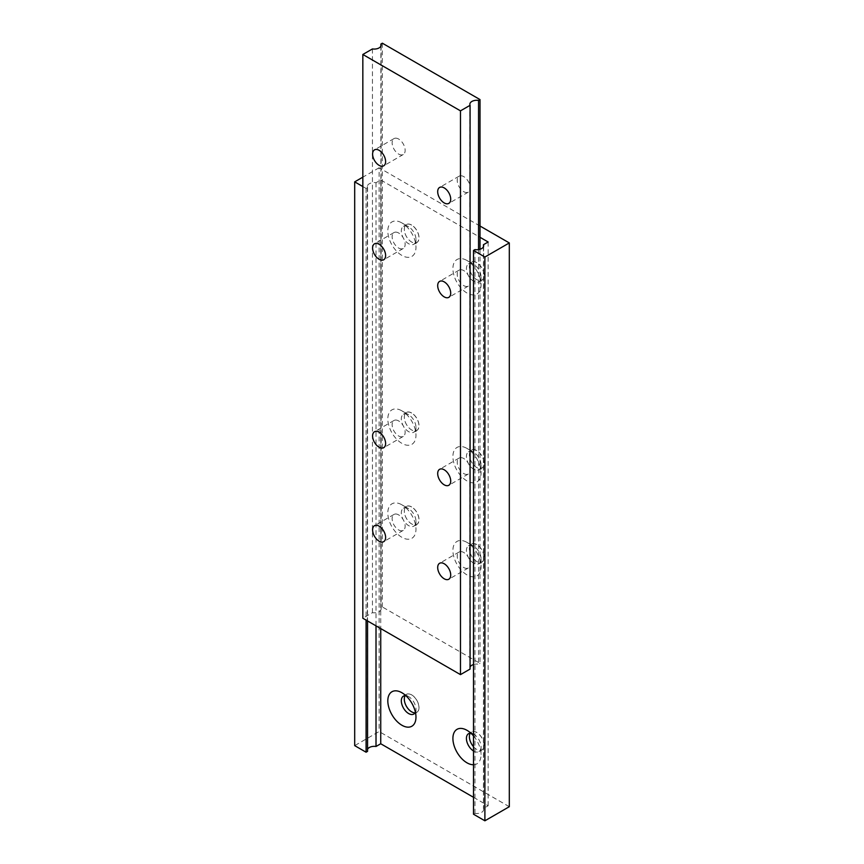 <?xml version="1.0" encoding="UTF-8"?>
<svg xmlns="http://www.w3.org/2000/svg" width="864" height="864" viewBox="0 0 864 864"><rect width="100%" height="100%" fill="white"/><g stroke="black" fill="none" stroke-linecap="round" stroke-linejoin="round"><path stroke-width="0.65" stroke-dasharray="4.32 3.24" d="M463.73 270.583A9.202 5.314 -120 0 0 459.13 270.13A9.202 5.314 -120 0 0 457.726 277.506A9.202 5.314 -120 0 0 463.73 285.617A9.202 5.314 -120 0 0 468.342 286.07A9.202 5.314 -120 0 0 469.746 278.694A9.202 5.314 -120 0 0 463.73 270.583M398.639 232.999A9.202 5.314 -120 0 0 394.038 232.546A9.202 5.314 -120 0 0 392.623 239.922A9.202 5.314 -120 0 0 398.639 248.033A9.202 5.314 -120 0 0 403.24 248.486A9.202 5.314 -120 0 0 404.654 241.11A9.202 5.314 -120 0 0 398.639 232.999M463.73 552.474A9.202 5.314 -120 0 0 459.13 552.01A9.202 5.314 -120 0 0 457.726 559.386A9.202 5.314 -120 0 0 463.73 567.508A9.202 5.314 -120 0 0 468.342 567.961A9.202 5.314 -120 0 0 469.746 560.585A9.202 5.314 -120 0 0 463.73 552.474M463.73 458.503A9.202 5.314 -120 0 0 459.13 458.05A9.202 5.314 -120 0 0 457.726 465.426A9.202 5.314 -120 0 0 463.73 473.548A9.202 5.314 -120 0 0 468.342 474.001A9.202 5.314 -120 0 0 469.746 466.625A9.202 5.314 -120 0 0 463.73 458.503M398.639 139.039A9.202 5.314 -120 0 0 394.038 138.586A9.202 5.314 -120 0 0 392.623 145.962A9.202 5.314 -120 0 0 398.639 154.073A9.202 5.314 -120 0 0 403.24 154.526A9.202 5.314 -120 0 0 404.654 147.15A9.202 5.314 -120 0 0 398.639 139.039M398.639 420.919A9.202 5.314 -120 0 0 394.038 420.466A9.202 5.314 -120 0 0 392.623 427.842A9.202 5.314 -120 0 0 398.639 435.964A9.202 5.314 -120 0 0 403.24 436.417A9.202 5.314 -120 0 0 404.654 429.041A9.202 5.314 -120 0 0 398.639 420.919M398.639 514.89A9.202 5.314 -120 0 0 394.038 514.426A9.202 5.314 -120 0 0 392.623 521.802A9.202 5.314 -120 0 0 398.639 529.924A9.202 5.314 -120 0 0 403.24 530.377A9.202 5.314 -120 0 0 404.654 523.001A9.202 5.314 -120 0 0 398.639 514.89M463.73 176.623A9.202 5.314 -120 0 0 459.13 176.17A9.202 5.314 -120 0 0 457.726 183.546A9.202 5.314 -120 0 0 463.73 191.657A9.202 5.314 -120 0 0 468.342 192.11A9.202 5.314 -120 0 0 469.746 184.734A9.202 5.314 -120 0 0 463.73 176.623M480.006 249.275L480.006 663.347L382.363 606.971L380.894 607.813A6.901 3.985 180 0 1 381.132 608.85A6.901 3.985 180 0 1 372.438 612.695L362.837 618.246M382.363 43.2L382.363 606.971M380.894 46.116L380.894 607.813M372.438 48.935L372.438 612.695M478.537 249.61L478.537 664.189L480.006 663.347M470.081 669.071A6.901 3.985 180 0 1 469.854 668.045A6.901 3.985 180 0 1 470.081 667.008M473.504 664.524A6.901 3.985 180 0 1 478.537 664.189M473.742 264.406A10.357 5.983 -120 0 0 468.569 263.898A10.357 5.983 -120 0 0 466.981 272.192A10.357 5.983 -120 0 0 473.742 281.318A10.357 5.983 -120 0 0 478.926 281.837A10.357 5.983 -120 0 0 481.064 277.096A10.357 5.983 -120 0 0 473.742 264.406L466.992 260.507A19.904 11.491 -120 0 0 452.909 268.639A19.904 11.491 -120 0 0 466.992 293.015A19.904 11.491 -120 0 0 481.064 284.893A19.904 11.491 -120 0 0 466.992 260.507L473.742 264.406M476.712 262.688A10.357 5.983 -120 0 0 471.539 262.181A10.357 5.983 -120 0 0 469.39 266.922A10.357 5.983 -120 0 0 476.712 279.601A10.357 5.983 -120 0 0 476.712 279.612L476.755 279.634A10.411 6.016 -120 0 0 484.121 275.378A10.411 6.016 -120 0 0 476.755 262.624A10.411 6.016 -120 0 0 469.39 266.879A10.411 6.016 -120 0 0 476.755 279.634L476.712 279.601A10.357 5.983 -120 0 0 481.896 280.12A10.357 5.983 -120 0 0 483.484 271.825A10.357 5.983 -120 0 0 476.712 262.688M473.504 750.978A10.357 5.983 -120 0 0 473.742 751.129A10.357 5.983 -120 0 0 478.926 751.637A10.357 5.983 -120 0 0 481.064 746.896A10.357 5.983 -120 0 0 473.742 734.216A10.357 5.983 -120 0 0 470.934 733.244M473.504 746.701A10.357 5.983 -120 0 0 476.712 749.412A10.357 5.983 -120 0 0 481.896 749.93A10.357 5.983 -120 0 0 483.484 741.625A10.357 5.983 -120 0 0 476.712 732.499A10.357 5.983 -120 0 0 471.539 731.992A10.357 5.983 -120 0 0 470.264 733.223M473.504 746.68A10.411 6.016 -120 0 0 476.755 749.434L476.755 749.434A10.411 6.016 -120 0 0 484.121 745.189A10.411 6.016 -120 0 0 476.755 732.434A10.411 6.016 -120 0 0 469.39 736.679A10.411 6.016 -120 0 0 469.39 736.7L469.39 736.679M473.742 734.216L466.992 730.318L473.742 734.216M408.65 226.822A10.357 5.983 -120 0 0 403.466 226.314A10.357 5.983 -120 0 0 401.879 234.608A10.357 5.983 -120 0 0 408.65 243.734A10.357 5.983 -120 0 0 413.824 244.253A10.357 5.983 -120 0 0 415.973 239.512A10.357 5.983 -120 0 0 408.65 226.822L401.89 222.923A19.904 11.491 -120 0 0 387.817 231.055A19.904 11.491 -120 0 0 401.89 255.431A19.904 11.491 -120 0 0 415.973 247.309A19.904 11.491 -120 0 0 401.89 222.923L408.65 226.822M411.62 225.104A10.357 5.983 -120 0 0 406.436 224.597A10.357 5.983 -120 0 0 404.298 229.338A10.357 5.983 -120 0 0 411.62 242.017A10.357 5.983 -120 0 0 411.62 242.028L411.653 242.05A10.411 6.016 -120 0 0 419.018 237.794A10.411 6.016 -120 0 0 411.653 225.04A10.411 6.016 -120 0 0 404.298 229.295A10.411 6.016 -120 0 0 411.653 242.05A10.357 5.983 -120 0 0 416.794 242.536A10.357 5.983 -120 0 0 418.381 234.241A10.357 5.983 -120 0 0 411.62 225.104M415.411 712.238A10.357 5.983 -120 0 0 415.973 709.312A10.357 5.983 -120 0 0 408.65 696.632A10.357 5.983 -120 0 0 405.832 695.66M415.087 712.822A10.357 5.983 -120 0 0 416.794 712.346A10.357 5.983 -120 0 0 418.381 704.041A10.357 5.983 -120 0 0 411.62 694.915A10.357 5.983 -120 0 0 406.436 694.408A10.357 5.983 -120 0 0 405.173 695.639M411.62 711.828L411.653 711.85A10.411 6.016 -120 0 0 411.653 711.85A10.411 6.016 -120 0 0 419.018 707.605A10.411 6.016 -120 0 0 411.653 694.85A10.411 6.016 -120 0 0 404.298 699.095A10.411 6.016 -120 0 0 404.298 699.116L404.298 699.095M408.65 696.632L401.89 692.734L408.65 696.632M473.742 546.296A10.357 5.983 -120 0 0 468.569 545.778A10.357 5.983 -120 0 0 466.981 554.083A10.357 5.983 -120 0 0 473.742 563.209A10.357 5.983 -120 0 0 478.926 563.717A10.357 5.983 -120 0 0 481.064 558.976A10.357 5.983 -120 0 0 473.742 546.296L466.992 542.398A19.904 11.491 -120 0 0 452.909 550.519A19.904 11.491 -120 0 0 466.992 574.906A19.904 11.491 -120 0 0 481.064 566.773A19.904 11.491 -120 0 0 466.992 542.398L473.742 546.296M476.712 544.579A10.357 5.983 -120 0 0 471.539 544.061A10.357 5.983 -120 0 0 469.39 548.802A10.357 5.983 -120 0 0 476.712 561.492L476.755 561.514A10.411 6.016 -120 0 0 484.121 557.258A10.411 6.016 -120 0 0 476.755 544.504A10.411 6.016 -120 0 0 469.39 548.759A10.411 6.016 -120 0 0 476.755 561.514L476.712 561.492A10.357 5.983 -120 0 0 481.896 562A10.357 5.983 -120 0 0 483.484 553.705A10.357 5.983 -120 0 0 476.712 544.579M408.65 508.712A10.357 5.983 -120 0 0 403.466 508.194A10.357 5.983 -120 0 0 401.879 516.499A10.357 5.983 -120 0 0 408.65 525.625A10.357 5.983 -120 0 0 413.824 526.133A10.357 5.983 -120 0 0 415.973 521.392A10.357 5.983 -120 0 0 408.65 508.712L401.89 504.814A19.904 11.491 -120 0 0 387.817 512.935A19.904 11.491 -120 0 0 401.89 537.322A19.904 11.491 -120 0 0 415.973 529.189A19.904 11.491 -120 0 0 401.89 504.814L408.65 508.712M411.62 506.995A10.357 5.983 -120 0 0 406.436 506.477A10.357 5.983 -120 0 0 404.298 511.218A10.357 5.983 -120 0 0 411.62 523.908L411.653 523.93A10.411 6.016 -120 0 0 419.018 519.674A10.411 6.016 -120 0 0 411.653 506.92A10.411 6.016 -120 0 0 404.298 511.175A10.411 6.016 -120 0 0 411.653 523.93A10.357 5.983 -120 0 0 416.794 524.416A10.357 5.983 -120 0 0 418.381 516.121A10.357 5.983 -120 0 0 411.62 506.995M473.742 452.336A10.357 5.983 -120 0 0 468.569 451.818A10.357 5.983 -120 0 0 466.981 460.112A10.357 5.983 -120 0 0 473.742 469.249A10.357 5.983 -120 0 0 478.926 469.757A10.357 5.983 -120 0 0 481.064 465.016A10.357 5.983 -120 0 0 473.742 452.336L466.992 448.427A19.904 11.491 -120 0 0 452.909 456.559A19.904 11.491 -120 0 0 466.992 480.946A19.904 11.491 -120 0 0 481.064 472.813A19.904 11.491 -120 0 0 466.992 448.427L473.742 452.336M476.712 450.619A10.357 5.983 -120 0 0 471.539 450.101A10.357 5.983 -120 0 0 469.39 454.842A10.357 5.983 -120 0 0 476.712 467.532L476.755 467.554A10.411 6.016 -120 0 0 484.121 463.298A10.411 6.016 -120 0 0 476.755 450.544A10.411 6.016 -120 0 0 469.39 454.799A10.411 6.016 -120 0 0 476.755 467.554L476.712 467.532A10.357 5.983 -120 0 0 481.896 468.04A10.357 5.983 -120 0 0 483.484 459.745A10.357 5.983 -120 0 0 476.712 450.619M408.65 414.752A10.357 5.983 -120 0 0 403.466 414.234A10.357 5.983 -120 0 0 401.879 422.528A10.357 5.983 -120 0 0 408.65 431.665A10.357 5.983 -120 0 0 413.824 432.173A10.357 5.983 -120 0 0 415.973 427.432A10.357 5.983 -120 0 0 408.65 414.752L401.89 410.843A19.904 11.491 -120 0 0 387.817 418.975A19.904 11.491 -120 0 0 401.89 443.362A19.904 11.491 -120 0 0 415.973 435.229A19.904 11.491 -120 0 0 401.89 410.843L408.65 414.752M411.62 413.035A10.357 5.983 -120 0 0 406.436 412.517A10.357 5.983 -120 0 0 404.298 417.258A10.357 5.983 -120 0 0 411.62 429.948L411.653 429.97A10.411 6.016 -120 0 0 419.018 425.714A10.411 6.016 -120 0 0 411.653 412.96A10.411 6.016 -120 0 0 404.298 417.215A10.411 6.016 -120 0 0 411.653 429.97A10.357 5.983 -120 0 0 416.794 430.456A10.357 5.983 -120 0 0 418.381 422.161A10.357 5.983 -120 0 0 411.62 413.035M473.504 797.31L488.149 805.766L483.43 808.488A6.901 3.985 180 0 1 483.656 809.525A6.901 3.985 180 0 1 474.973 813.38L473.504 814.223M488.149 241.996L488.149 805.766M362.837 186.559L366.088 188.438L367.556 187.596A6.901 3.985 180 0 1 367.319 186.559A6.901 3.985 180 0 1 376.013 182.714L380.732 179.982L480.006 237.298M380.732 179.982L380.732 628.582M473.504 764.737A19.904 11.491 -120 0 0 481.064 754.693A19.904 11.491 -120 0 0 473.504 735.912M509.306 806.706L379.112 731.538L354.694 745.632M480.006 226.022L379.112 167.767L379.112 731.538M379.112 167.767L362.837 177.163M366.088 188.438L366.088 620.125M367.556 187.596L367.556 620.968M376.013 182.714L376.013 625.849M367.556 751.367A6.901 3.985 180 0 1 367.319 750.33A6.901 3.985 180 0 1 367.556 749.293M483.43 246.791L483.43 808.488M474.973 249.61L474.973 813.38M459.13 270.13L439.603 281.405M394.038 232.546L374.501 243.821M459.13 552.01L439.603 563.285M459.13 458.05L439.603 469.325M394.038 138.586L374.501 149.861M394.038 420.466L374.501 431.741M394.038 514.426L374.501 525.701M459.13 176.17L439.603 187.445M381.132 45.079L381.132 608.85M469.854 104.274L469.854 668.045M468.342 192.11L448.805 203.386M403.24 530.377L383.713 541.652M403.24 436.417L383.713 447.692M403.24 154.526L383.713 165.802M468.342 474.001L448.805 485.276M468.342 567.961L448.805 579.236M403.24 248.486L383.713 259.762M468.342 286.07L448.805 297.346M471.539 262.181L468.569 263.898M471.539 731.992L468.569 733.698M406.436 224.597L403.466 226.314M406.436 694.408L403.466 696.114M471.539 544.061L468.569 545.778M406.436 506.477L403.466 508.194M471.539 450.101L468.569 451.818M406.436 412.517L403.466 414.234M367.319 186.559L367.319 750.33M483.656 245.754L483.656 809.525M415.973 427.432L415.973 435.229M416.794 430.456L413.824 432.173M481.064 465.016L481.064 472.813M481.896 468.04L478.926 469.757M415.973 521.392L415.973 529.189M416.794 524.416L413.824 526.133M481.064 558.976L481.064 566.773M481.896 562L478.926 563.717M415.973 709.312L415.973 717.109M416.794 712.346L413.824 714.053M415.973 239.512L415.973 247.309M416.794 242.536L413.824 244.253M481.064 746.896L481.064 754.693M481.896 749.93L478.926 751.637M481.064 277.096L481.064 284.893M481.896 280.12L478.926 281.837"/><path stroke-width="1.3" d="M444.204 281.858A9.202 5.314 -120 0 0 439.603 281.405A9.202 5.314 -120 0 0 438.188 288.781A9.202 5.314 -120 0 0 444.204 296.892A9.202 5.314 -120 0 0 448.805 297.346A9.202 5.314 -120 0 0 450.22 289.969A9.202 5.314 -120 0 0 444.204 281.858M379.112 244.274A9.202 5.314 -120 0 0 374.501 243.821A9.202 5.314 -120 0 0 373.097 251.197A9.202 5.314 -120 0 0 379.112 259.308A9.202 5.314 -120 0 0 383.713 259.762A9.202 5.314 -120 0 0 385.117 252.385A9.202 5.314 -120 0 0 379.112 244.274M444.204 563.749A9.202 5.314 -120 0 0 439.603 563.285A9.202 5.314 -120 0 0 438.188 570.661A9.202 5.314 -120 0 0 444.204 578.783A9.202 5.314 -120 0 0 448.805 579.236A9.202 5.314 -120 0 0 450.22 571.86A9.202 5.314 -120 0 0 444.204 563.749M444.204 469.778A9.202 5.314 -120 0 0 439.603 469.325A9.202 5.314 -120 0 0 438.188 476.701A9.202 5.314 -120 0 0 444.204 484.823A9.202 5.314 -120 0 0 448.805 485.276A9.202 5.314 -120 0 0 450.22 477.9A9.202 5.314 -120 0 0 444.204 469.778M379.112 150.314A9.202 5.314 -120 0 0 374.501 149.861A9.202 5.314 -120 0 0 373.097 157.237A9.202 5.314 -120 0 0 379.112 165.348A9.202 5.314 -120 0 0 383.713 165.802A9.202 5.314 -120 0 0 385.117 158.425A9.202 5.314 -120 0 0 379.112 150.314M379.112 432.194A9.202 5.314 -120 0 0 374.501 431.741A9.202 5.314 -120 0 0 373.097 439.117A9.202 5.314 -120 0 0 379.112 447.239A9.202 5.314 -120 0 0 383.713 447.692A9.202 5.314 -120 0 0 385.117 440.316A9.202 5.314 -120 0 0 379.112 432.194M379.112 526.165A9.202 5.314 -120 0 0 374.501 525.701A9.202 5.314 -120 0 0 373.097 533.077A9.202 5.314 -120 0 0 379.112 541.199A9.202 5.314 -120 0 0 383.713 541.652A9.202 5.314 -120 0 0 385.117 534.276A9.202 5.314 -120 0 0 379.112 526.165M444.204 187.898A9.202 5.314 -120 0 0 439.603 187.445A9.202 5.314 -120 0 0 438.188 194.821A9.202 5.314 -120 0 0 444.204 202.932A9.202 5.314 -120 0 0 448.805 203.386A9.202 5.314 -120 0 0 450.22 196.009A9.202 5.314 -120 0 0 444.204 187.898M380.894 44.042A6.901 3.985 180 0 1 381.132 45.079A6.901 3.985 180 0 1 372.438 48.935L362.837 54.475L460.48 110.851L470.081 105.311A6.901 3.985 180 0 1 469.854 104.274A6.901 3.985 180 0 1 478.537 100.418L480.006 99.576L382.363 43.2L380.894 44.042L380.894 46.116M480.006 99.576L480.006 249.275M362.837 54.475L362.837 618.246L460.48 674.622L470.081 669.071L470.081 105.311M460.48 110.851L460.48 674.622M478.537 100.418L478.537 249.61M470.081 667.008A6.901 3.985 180 0 1 473.504 664.524M470.934 733.244A10.357 5.983 -120 0 0 468.569 733.698A10.357 5.983 -120 0 0 466.927 741.841A10.357 5.983 -120 0 0 473.504 750.978M470.264 733.223A10.357 5.983 -120 0 0 469.39 736.733A10.357 5.983 -120 0 0 473.504 746.701M469.39 736.7A10.411 6.016 -120 0 0 473.504 746.68M473.504 735.912A19.904 11.491 -120 0 0 466.992 730.318L466.992 730.318A19.904 11.491 -120 0 0 452.909 738.439A19.904 11.491 -120 0 0 466.992 762.826A19.904 11.491 -120 0 0 473.504 764.737M405.832 695.66A10.357 5.983 -120 0 0 403.466 696.114A10.357 5.983 -120 0 0 401.879 704.419A10.357 5.983 -120 0 0 408.65 713.545A10.357 5.983 -120 0 0 413.824 714.053A10.357 5.983 -120 0 0 415.411 712.238M405.173 695.639A10.357 5.983 -120 0 0 404.298 699.149A10.357 5.983 -120 0 0 411.62 711.828L411.62 711.828A10.357 5.983 -120 0 0 415.087 712.822M404.298 699.116A10.411 6.016 -120 0 0 411.631 711.839L411.62 711.828M401.89 692.734A19.904 11.491 -120 0 0 387.817 700.855A19.904 11.491 -120 0 0 401.89 725.242A19.904 11.491 -120 0 0 415.973 717.109A19.904 11.491 -120 0 0 401.89 692.734L401.89 692.734M380.732 628.582L380.732 743.753L473.504 797.31M480.006 237.298L488.149 241.996L483.43 244.728L483.43 246.791M483.43 244.728A6.901 3.985 180 0 1 483.656 245.754A6.901 3.985 180 0 1 474.973 249.61L473.504 250.452L484.888 257.029L509.306 242.935L480.006 226.022M509.306 242.935L509.306 806.706L484.888 820.8L473.504 814.223L473.504 250.452M362.837 177.163L354.694 181.861L354.694 745.632L366.088 752.209L367.556 751.367L367.556 620.968M366.088 620.125L366.088 752.209M354.694 181.861L362.837 186.559M376.013 625.849L376.013 746.474L380.732 743.753M367.556 749.293A6.901 3.985 180 0 1 376.013 746.474M484.888 257.029L484.888 820.8"/></g></svg>
